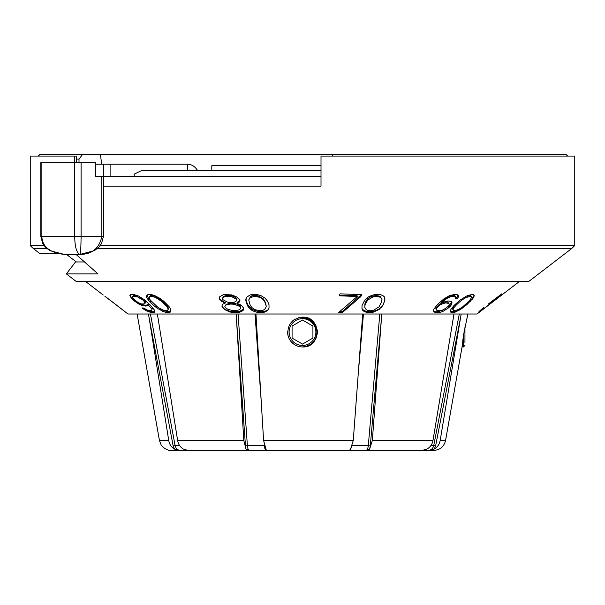 <?xml version="1.0" encoding="UTF-8"?>
<svg xmlns="http://www.w3.org/2000/svg" width="605" height="605" viewBox="0 0 605 605"><rect width="100%" height="100%" fill="white"/><g stroke="black" fill="none" stroke-linecap="round" stroke-linejoin="round"><path stroke-width="0.91" d="M321.013 176.236L101.837 176.236L101.837 236.396C99.326 248.345 92.005 254.365 79.86 254.448C80.541 254.357 80.949 248.345 81.093 236.396L103.447 236.396L103.447 176.236M63.563 154.577L63.109 154.577M62.164 154.577L61.188 154.577M59.978 154.577L59.26 154.577M57.611 154.577L39.869 154.577L38.319 156.075L39.869 154.577L82.492 154.577L79.013 159.085L76.638 159.085M101.716 164.197L100.407 154.577L332.584 154.577L82.492 154.577M567.679 156.075L566.174 154.577L332.584 154.577L332.584 156.075L332.584 154.577M79.013 162.7L79.013 159.085M76.638 162.7L76.631 156.075L74.604 156.075L74.604 162.7M100.218 245.585L574.75 245.585L574.75 156.075L321.013 156.075L321.013 186.159L103.447 186.159M74.604 156.075L30.25 156.075L30.25 245.585L44.036 245.585M76.041 254.448L97.987 273.899L66.353 273.899L75.897 281.227L529.103 281.227L571.612 248.602L574.75 245.585M46.933 248.602L33.388 248.602L40.096 253.752L57.846 253.752M102.721 294.635L85.902 281.726L519.098 281.726L519.098 281.227M126.551 312.914L127.98 314.01L477.02 314.01L519.098 281.726M103.228 294.99L102.706 294.62M126.074 312.528L104.778 296.125M143.589 309.079L142.009 307.877L143.74 308.066L147.537 310.168L151.121 310.788L152.036 309.722L151.522 308.58L147.726 304.315L147.204 305.797L145.835 306.092L141.895 305.449L138.923 304.118L133.493 300.435L131.845 298.885L129.863 295.58L130.377 294.575L133.501 294.423L138.734 296.125L144.255 299.672L150.365 305.132L154.207 309.783L154.759 311.318L154.192 312.414L151.409 312.611L146.274 310.743L143.589 309.079L143.877 308.618L143.014 307.99M148.346 300.065L153.715 305.525L157.754 308.626L165.619 312.407L168.311 312.679L170.209 312.127L170.852 309.533L169.15 306.705L163.773 301.237L159.69 298.212L154.865 295.663L151.696 294.643L148.989 294.393L147.121 294.892L146.584 297.32L148.346 300.065L149.08 298.878L148.217 297.713L147.484 298.885M223.895 302.598L225.226 303.052L222.33 304.391L221.944 306.251L224.379 309.427L230.021 312.051L236.668 312.732L239.467 312.43L243.278 310.184L243.679 308.248L241.236 305.117L237.047 303.506L239.383 301.993L239.943 300.451L237.5 297.32L231.813 294.9L223.54 294.597L219.774 296.677L219.388 298.537L219.857 299.702L223.895 302.598L224.039 302.001L219.963 299.271L219.857 299.702M245.751 300.065L247.339 305.525L248.731 307.469L251.62 310.176L253.888 311.31L257.352 312.407L261.118 312.679L264.574 312.127L267.123 310.804L268.461 309.533L269.043 307.907L268.998 304.723L267.576 301.237L265.111 298.212L260.989 295.663L257.503 294.643L253.737 294.393L250.288 294.892L246.439 297.32L245.751 300.065L246.091 298.288M480.922 309.873L480.816 310.788L481.383 310.471L486.518 306.652L490.98 303.007L488.462 303.922L501.704 293.849L502.279 294.597L499.745 296.548L499.299 295.966L491.154 302.175L493.415 300.927L493.075 301.532L480.423 311.325L478.162 312.588L479.954 310.705L480.423 311.325M481.126 310.138L483.871 307.408L479.954 310.705M342.294 312.611L338.679 312.437L357.29 296.518L339.239 295.784L340.025 293.849L361.661 294.612L360.875 296.556L342.294 312.611L342.09 311.741L339.511 311.741M364.83 300.065L362.032 305.525L361.971 308.626L362.531 310.176L366.335 312.407L369.731 312.679L373.421 312.127L379.07 309.533L383.305 304.723L384.924 299.339L384.266 296.73L382.973 295.663L380.492 294.643L377.112 294.393L373.398 294.892L369.965 296.125L367.711 297.32L364.83 300.065M450.627 305.911L451.935 303.952L451.406 301.532L448.01 300.95L441.703 302.56L447.012 298.363L450.997 296.571L454.854 296.389L455.89 297.652L455.414 298.84L457.282 298.885L458.658 296.125L458.015 294.9L455.005 294.34L449.5 295.611L443.843 298.923L437.68 304.307L433.914 309.079L433.437 310.743L434.156 312.082L437.589 312.732L439.895 312.43L443.011 311.325L448.57 307.854L450.627 305.911L449.893 304.723L448.532 306.017M460.102 300.065L453.984 305.525L451.428 308.626L450.513 310.176L450.937 312.407L452.661 312.679L455.179 312.127L460.435 309.533L466.75 304.723L473.072 298.212L474.214 295.663L473.7 294.643L471.983 294.393L466.394 296.125L460.102 300.065M255.945 314.01L263.591 440.485L353.26 440.485L350.582 449.076L349.713 450.173M362.705 314.01L353.26 440.485M288.774 337.84L287.988 335.412C287.072 324.666 291.912 318.585 302.5 317.171C321.452 315.961 321.852 347.973 302.5 346.952L304.307 346.846M299.498 346.65L298.507 346.408M294.794 344.805L291.663 342.271M381.785 314.01L372.34 440.485L432.976 440.485C432.25 444.327 430.268 447.193 427.017 449.076L422.116 450.423M453.977 314.01L432.976 440.485M461.184 314.01L440.175 440.485L445.567 440.485L462.061 346.952L463.445 335.412L467.869 314.01M467.045 318.192L466.221 321.482M463.445 335.412L463.445 346.952L462.114 346.317L462.061 346.952M148.482 314.01L168.734 440.485C169.438 444.327 171.351 447.193 174.482 449.076L173.151 445.93L175.117 445.628L150.426 314.01M157.376 314.01L177.636 440.485L243.807 440.485L245.97 449.076L245.471 445.93L247.385 445.628L238.067 314.01M236.162 314.01L243.807 440.485M266.245 449.923L263.591 440.485M352.314 445.62A906.865 804.839 -63.9 0 1 361.344 445.583A906.865 804.839 -63.9 0 1 368.301 445.628C367.969 448.555 367.159 450.158 365.881 450.423L349.493 450.423L351.687 447.239M245.97 449.076L249.343 450.423C248.307 450.158 247.657 448.555 247.385 445.628A906.865 834.484 58.8 0 1 264.347 445.628C264.635 448.555 265.293 450.158 266.329 450.423L182.067 450.4M168.734 440.485L159.433 440.485L161.081 444.781C160.37 444.531 165.604 450.922 171.283 450.423L187.951 450.423L183.383 449.076C180.252 447.193 178.331 444.327 177.636 440.485M179.64 445.583A906.865 375.304 77.1 0 0 175.117 445.628C175.851 448.555 177.583 450.158 180.328 450.423C180.078 450.831 178.135 450.385 174.482 449.076M182.226 450.392L182.672 450.423M253.026 450.392L338.566 450.423M379.811 314.01L368.301 445.628L370.283 445.93L369.663 449.076L365.881 450.423L417.216 450.423M352.844 450.392L422.328 450.423M423.205 450.4L433.717 450.423C440.069 449.969 444.017 446.656 445.567 440.485M433.717 450.423L428.302 450.423C428.514 450.831 430.488 450.385 434.224 449.076C437.468 447.193 439.457 444.327 440.175 440.485M430.904 445.583A906.865 303.725 -77.6 0 1 433.709 445.628C432.953 448.555 431.153 450.158 428.302 450.423L422.933 450.4M369.663 449.076L372.34 440.485M434.224 449.076L435.608 445.93L460.685 316.997M463.997 332.062L464.216 330.874M462.674 346.945L462.364 343.67M464.95 342.483L464.95 327.139L464.95 342.483M294.96 319.221L294.484 319.516M302.833 317.179L302.5 317.965C311.144 318.638 315.976 323.342 316.997 332.062C316.294 340.955 311.462 345.916 302.5 346.952A14.891 14.891 0 0 1 287.617 331.631M312.793 342.823L313.791 341.764M314.963 340.222L316.06 338.225M317.239 334.164L317.224 329.854M316.022 325.823L315.583 324.953M310.705 319.637L313.753 322.306L310.743 319.659M299.399 317.496L302.47 317.171A14.891 14.891 0 0 0 298.772 317.648M295.096 319.145L294.06 319.795M294.907 319.251L294.461 319.531M310.546 344.593L313.761 341.81M315.273 339.723L316.702 336.539M317.27 333.983L316.067 325.936M308.739 318.54L306.243 317.648M310.516 344.608L313.708 341.87M317.232 334.225L317.307 330.459M316.052 325.898L315.349 324.53M313.783 322.344L302.5 317.171M304.92 346.756L306.584 346.385M317.33 333.453L317.375 332.742M312.959 321.467L312.218 320.779M288.222 327.827A14.891 14.891 0 0 1 288.358 327.403M292.177 321.331A14.891 14.891 0 0 1 295.225 319.069M302.5 345.447A13.386 13.386 0 0 1 289.114 332.062A13.386 13.386 0 0 1 302.5 318.676A13.386 13.386 0 0 1 315.886 332.062A13.386 13.386 0 0 1 302.5 345.447M312.921 326.05L312.921 338.082L302.5 344.094L292.079 338.082L292.079 326.05L302.5 320.03L312.921 326.05M490.284 303.15L489.989 302.765M501.704 293.849L502.279 294.597M491.01 301.993L491.6 302.757M478.555 312.051L478.85 312.43M490.504 302.379L490.874 302.871M360.875 296.556L360.595 295.376L342.09 311.741M339.405 295.376L357.018 295.376L357.29 296.518M360.905 294.605L360.595 295.376M384.719 297.97L384.924 299.339M384.818 298.878L384.727 301.237M384.629 300.829L383.305 304.723M383.215 304.338L381.937 306.705M381.831 306.281L380.878 307.907M380.764 307.453L378.949 309.011L379.07 309.533M378.949 309.011L376.688 310.184L376.839 310.804M376.688 310.184L373.24 311.348L373.421 312.127M373.24 311.348L369.504 311.741L369.731 312.679M369.504 311.741L366.085 311.348L366.335 312.407M366.085 311.348L363.575 310.184L363.847 311.31M363.575 310.184L362.259 309.011L362.531 310.176M362.259 309.011L361.911 308.051M367.53 298.878L365.995 301.214L366.267 302.371L367.802 300.027L367.53 298.878L370.857 296.541L376.098 295.376L380.394 296.541L381.989 299.513L381.634 301.812L378.995 306.886L373.618 310.214L370.51 310.736L367.711 310.448L366.252 309.715L364.823 307.431L364.891 303.944L365.995 301.214M364.891 303.944L364.823 307.431M366.267 302.371L365.17 305.101M381.989 299.513L380.394 296.541M367.802 300.027L373.209 296.821L376.325 296.344L380.575 297.312M371.115 297.645L370.857 296.541M373.209 296.821L372.96 295.762M376.325 296.344L376.098 295.376M379.123 296.616L378.919 295.762M452.048 302.757L451.338 301.608L451.209 302.78L451.935 303.952M451.209 302.78L449.893 304.723M447.866 306.72L448.57 307.854M445.151 308.792L445.772 309.79M442.315 310.199L443.011 311.325M441.491 310.486L439.222 311.348L439.895 312.43M439.222 311.348L436.969 311.741L437.589 312.732M436.969 311.741L435.131 311.741L435.676 312.611M435.131 311.741L433.777 311.371M457.887 294.854L458.658 296.125M457.955 294.983L457.418 296.541L458.136 297.713M457.418 296.541L456.548 297.713L457.282 298.885M456.548 297.713L455.867 297.713M454.854 296.389L454.226 295.376L454.922 295.762L455.58 296.828M454.226 295.376L452.018 295.376L452.563 296.261M452.018 295.376L450.498 295.762L450.997 296.571M450.498 295.762L448.57 296.541L449.016 297.259M448.57 296.541L446.603 297.713L447.012 298.363M446.603 297.713L445 298.878L445.386 299.498M445 298.878L442.172 301.214L442.527 301.789M442.172 301.214L441.348 302.001L441.703 302.56M445.575 302.871L448.97 303.46L447.609 302.001L445.03 302.001L441.589 303.166L438.428 305.117L435.834 308.618L436.598 310.168L436.258 309.299L437.559 306.864L440.417 304.572L445.575 302.871L445.03 302.001M448.97 303.46L449.212 305.086L448.35 306.266L443.526 309.737L440.024 310.804L436.598 310.168M436.258 309.299L435.834 308.618M436.712 308.066L436.334 307.453M437.559 306.864L437.196 306.281M438.799 305.707L438.428 305.117M440.417 304.572L440.032 303.944M442.021 303.861L441.589 303.166M444.01 303.173L443.518 302.387M448.245 303.022L447.609 302.001M473.609 294.635L474.214 295.663M473.791 294.983L474.025 296.73M473.662 296.155L472.762 297.713L473.072 298.212M472.762 297.713L471.892 298.878L472.18 299.339M471.892 298.878L470.206 300.829L470.463 301.237M470.206 300.829L466.515 304.338L466.75 304.723M466.515 304.338L464.088 306.281L464.353 306.705M464.088 306.281L462.492 307.453L462.772 307.907M462.492 307.453L460.11 309.011L460.435 309.533M460.11 309.011L457.773 310.184L458.159 310.804M457.773 310.184L454.695 311.348L455.179 312.127M454.695 311.348L452.079 311.741L452.661 312.679M452.079 311.741L450.4 311.378M454.703 304.844L452.411 308.618L453.349 310.448L453.092 309.715L454.121 307.431L456.223 305.101L455.557 304.035M453.349 310.448L454.718 310.736L458.764 309.352L462.621 306.886L468.323 301.812L470.448 299.513L471.522 297.312L470.758 295.762L467.393 295.709M458.477 301.373L459.097 302.371L461.925 300.027L461.373 299.135M459.097 302.371L456.223 305.101M471.287 296.616L469.934 296.344L469.329 295.376M461.925 300.027L465.835 297.645L469.934 296.344M465.835 297.645L465.253 296.715M467.733 296.821L467.113 295.822M453.092 309.715L452.411 308.618M454.121 307.431L453.41 306.281M105.807 296.881L124.093 310.902M123.586 310.516L105.27 296.586M152.036 309.722L151.779 310.456M152.717 308.618L152.226 307.453L151.522 308.58M152.226 307.453L151.356 306.281L150.653 307.423M151.356 306.281L150.063 304.844M149.208 304.028L148.55 305.094M148.384 303.256L147.726 304.315M147.552 304.814L146.44 305.117L145.835 306.092M146.44 305.117L144.603 305.117L144.066 305.979M144.603 305.117L142.349 304.723L141.895 305.449M142.349 304.723L139.271 303.559L138.923 304.118M139.271 303.559L136.526 302.001L136.238 302.455M136.526 302.001L133.735 300.05L133.493 300.435M133.735 300.05L132.087 298.492L131.845 298.885M132.087 298.492L130.771 296.541L130.476 297.025M130.771 296.541L130.234 294.983L129.863 295.58M130.234 294.983L130.461 294.559M154.729 311.386L153.428 311.741L152.823 312.709M153.428 311.741L151.953 311.741L151.409 312.611M151.953 311.741L149.7 311.348L149.246 312.082M149.7 311.348L146.622 310.184L146.274 310.743M146.622 310.184L143.877 308.618M144.33 299.732L143.665 300.798L145.049 303.105L144.792 303.839L145.737 302.001L144.595 299.967M137.494 295.618L133.962 295.376L132.782 296.541L133.962 295.376M144.535 301.955L145.238 300.829M143.665 300.798L142.848 300.019L143.423 299.082M133.425 296.231L137.395 296.828L142.848 300.019M144.792 303.839L141.653 304.005L138.318 302.666L133.985 299.46L132.555 297.229L132.782 296.541M145.049 303.105L145.737 302.001M135.913 296.389L136.541 295.376M137.395 296.828L138.016 295.83M139.294 297.652L139.838 296.775M141.252 298.84L141.804 297.947M153.715 305.525L154.426 304.391M151.802 301.812L150.766 300.829L150.032 302.016M150.766 300.829L149.08 298.878M148.217 297.713L147.31 296.155L146.584 297.32M147.31 296.155L147.181 294.983L146.47 296.125M170.618 311.363L168.901 311.741L168.311 312.679M168.901 311.741L166.277 311.348L165.619 312.407M166.277 311.348L163.199 310.184L162.495 311.31M160.832 309.064L160.143 310.176M158.374 307.635L157.754 308.626M156.793 306.425L156.15 307.469M149.556 296.821L149.246 297.645L150.206 300.027L158.018 307.431L163.94 310.448L166.254 310.736L167.767 310.214L168.561 308.618L167.57 306.281L162.594 301.214L159.758 298.878L153.897 295.762L151.643 295.376L150.214 295.762L149.556 296.821L151.046 296.344L151.643 295.376M151.046 296.344L155.349 297.312L162.223 301.812L167.192 306.886L168.107 309.352L167.767 310.214M153.368 296.616L153.897 295.762M155.349 297.312L155.825 296.541M159.365 299.513L159.758 298.878M162.223 301.812L162.594 301.214M165.112 304.527L165.468 303.944M167.192 306.886L167.57 306.281M168.107 309.352L168.561 308.618M224.039 302.001L225.385 302.387L225.226 303.052M219.789 296.662L219.486 298.099L219.963 299.271M239.867 300.254L237.311 302.387L237.047 303.506M243.512 309.049L239.724 311.348L236.903 311.741L236.668 312.732M222.345 304.383L222.035 305.896L222.504 307.06L224.478 309.011L226.739 310.184L230.187 311.348L236.903 311.741M240.707 308.21L240.51 305.896L240.707 308.21L239.557 309.737L235.292 310.766L232.933 310.668L227.745 309.261L225.355 307.605L224.879 306.44L226.172 304.338L224.879 306.44M240.51 305.896L238.09 304.338L232.857 303.166L230.467 303.166L226.172 304.338M232.26 295.762L229.718 295.376L229.476 296.367L232.002 296.828L232.26 295.762L235.111 296.934L237.092 298.878L236.101 301.169L234.203 302.281L229.628 302.508L227.109 302.008L222.64 299.498L222.322 298.719L223.026 297.615L224.916 296.571L229.476 296.367M227.117 296.284L227.329 295.376L229.718 295.376M227.329 295.376L225.105 295.762L223.192 296.934L222.322 298.719M221.778 300.829L221.664 301.328M219.486 298.099L219.388 298.537M239.663 300.829L239.383 301.993M238.347 302.001L238.075 303.135M242.234 310.184L241.962 311.325M239.724 311.348L239.467 312.43M233.326 311.741L233.122 312.588M230.187 311.348L230.021 312.051M226.739 310.184L226.61 310.705M224.478 309.011L224.379 309.427M226.013 304.996L230.255 304.058L232.623 304.149L237.826 305.449L240.238 307.045M228.055 304.345L228.244 303.559M230.255 304.058L230.467 303.166M232.623 304.149L232.857 303.166M235.141 304.618L235.398 303.559M237.826 305.449L238.09 304.338M236.82 300.019L236.774 298.099M232.002 296.828L236.502 299.241M234.846 298.053L235.111 296.934M223.026 297.615L223.192 296.934M224.916 296.571L225.105 295.762M247.339 305.525L247.626 304.338L246.22 300.829L245.948 302.016M246.22 300.829L246.031 298.878M269.066 307.68L268.461 309.533M268.59 309.011L267.123 310.804M267.266 310.184L264.763 311.348L264.574 312.127M264.763 311.348L261.337 311.741L261.118 312.679M261.337 311.741L257.609 311.348L257.352 312.407M257.609 311.348L254.153 310.184L253.888 311.31M254.153 310.184L251.899 309.011L251.62 310.176M251.899 309.011L250.077 307.453L249.797 308.626M250.077 307.453L249.01 306.281L248.731 307.469M249.01 306.281L247.626 304.338M254.523 296.344L259.81 297.312L263.167 299.513L264.71 301.812L266.298 306.281L264.854 301.214L263.311 298.878L257.889 295.762L254.75 295.376L251.93 295.762L250.455 296.541L248.738 300.027L250.19 297.645L254.523 296.344L254.75 295.376M266.155 306.886L264.68 309.352L263.183 310.214L260.332 310.736L255.06 309.715L251.718 307.431L250.183 305.101L248.738 300.027M250.19 297.645L250.455 296.541M251.672 296.821L251.93 295.762M257.685 296.616L257.889 295.762M259.81 297.312L259.991 296.541M263.167 299.513L263.311 298.878M264.71 301.812L264.854 301.214M265.814 304.527L265.95 303.944M84.519 261.965L75.512 261.965L66.353 273.899M71.087 257.942L66.505 254.342M66.482 254.372L69.31 256.58M66.527 254.448L69.688 256.822M103.334 176.236L103.334 164.197L187.489 164.197A16.849 12.902 -90 0 1 196.617 169.135L197.903 170.822M103.334 164.197L95.378 164.197M110.102 164.197L110.102 176.236M134.227 176.236L134.227 174.104L141.048 170.822L321.013 170.822M81.093 162.7L81.093 236.396L41.866 236.396L41.866 162.7L95.378 162.7L95.378 176.236L96.135 176.236M95.378 176.236L101.837 176.236M74.733 162.7L74.733 236.396C74.808 246.651 76.517 252.663 79.86 254.448L94.478 250.621L98.842 247.18L101.489 243.656L103.447 236.396M41.866 236.396C42.161 246.621 49.671 252.64 64.395 254.448L49.776 250.621L45.413 247.18L42.758 243.656L40.807 236.396L41.866 236.396M41.866 162.7L40.807 162.7L40.807 236.396M321.013 165.702L211.803 165.702L211.803 170.822M310.622 344.54L313.791 341.78M315.991 325.755L315.628 325.044M309.889 319.13L309.125 318.729M97.314 248.602L571.612 248.602M358.319 372.763L363.454 314.01M370.283 445.93L381.566 316.997M435.608 445.93L433.709 445.628L459.308 314.01M148.959 316.997L173.151 445.93M236.343 316.997L245.471 445.93M261.315 402.733L255.03 314.01M187.489 170.822L187.489 164.197M33.388 248.602L30.25 245.585M85.902 281.726L85.902 281.227M159.433 440.485L137.131 314.01M349.425 450.423L266.434 450.423M176.335 450.423L171.283 450.423M252.527 450.4L254.909 450.415M182.854 450.423L181.848 450.4M423.78 450.407L423.152 450.4M354.666 450.415L352.473 450.4M464.95 345.447L463.445 346.952M76.321 261.965L71.428 258.206M79.86 254.448L64.395 254.448"/></g></svg>
